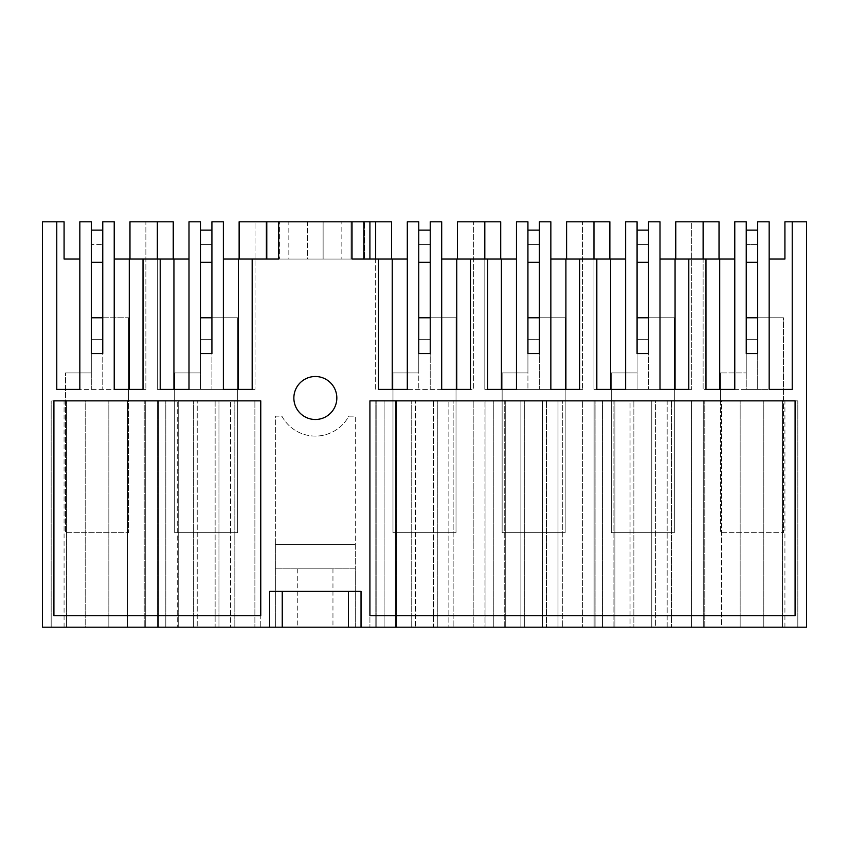 <?xml version="1.0" encoding="UTF-8"?>
<svg xmlns="http://www.w3.org/2000/svg" width="849" height="849" viewBox="0 0 849 849"><rect width="100%" height="100%" fill="white"/><g stroke="black" fill="none" stroke-linecap="round" stroke-linejoin="round"><path stroke-width="0.64" stroke-dasharray="4.25 3.18" d="M769.162 259.041L769.162 389.404L757.701 389.404L757.701 221.801L769.162 221.801L769.162 389.404L792.223 389.404L792.223 221.801L792.223 389.404L769.162 389.404L769.162 259.041L784.922 259.041L784.922 221.801L806.55 221.801L806.55 627.199L355.328 627.199L355.328 568.83L275.352 568.83L355.328 568.83L355.328 544.474L275.352 544.474L275.352 627.199L355.328 627.199L355.328 416.137L348.833 416.137A38.078 38.078 180 0 1 281.857 416.137L275.352 416.137L275.352 627.199L260.76 627.199L260.76 400.866L260.76 627.199L42.45 627.199L42.45 221.801L56.777 221.801L56.777 389.404L145.879 389.404L79.838 389.404L79.838 259.041L64.078 259.041L64.078 221.801L56.777 221.801L56.777 389.404L56.777 221.801M177.261 400.866L144.213 400.866L144.213 627.199L144.213 400.866L177.261 400.866L177.261 627.199L177.261 400.866M129.971 259.041L129.971 221.801L145.879 221.801L145.879 389.404L145.879 221.801L157.341 221.801L157.341 389.404L255.029 389.404L157.341 389.404L157.341 221.801L173.238 221.801L173.238 259.041L114.222 259.041L114.222 389.404L143.014 389.404L143.014 259.041M211.921 317.781L237.699 317.781L211.921 317.781L211.921 230.111L211.921 339.271L200.46 339.271L211.921 339.271L211.921 353.587L211.921 317.781L237.699 317.781L237.699 400.866L174.671 400.866L174.671 372.934L200.46 372.934L200.46 230.111L200.46 317.781L237.699 317.781L237.699 400.866L174.671 400.866L174.671 372.934L200.46 372.934L200.46 353.587L211.921 353.587L211.921 317.781L211.921 389.404L211.921 221.801L223.372 221.801L223.372 389.404L223.372 259.041L239.131 259.041L239.131 221.801L255.029 221.801L255.029 389.404L255.029 221.801L375.651 221.801L375.651 389.404L473.349 389.404L375.651 389.404L375.651 221.801L391.548 221.801L391.548 259.041L363.903 259.041L363.903 221.801M457.452 259.041L457.452 221.801L473.349 221.801L473.349 389.404L473.349 221.801L484.811 221.801L484.811 389.404L582.51 389.404L484.811 389.404L484.811 221.801L500.708 221.801L500.708 259.041L441.692 259.041L441.692 389.404L470.484 389.404L470.484 259.041M566.601 259.041L566.601 221.801L582.51 221.801L582.51 389.404L582.51 221.801L593.971 221.801L593.971 389.404L691.659 389.404L593.971 389.404L593.971 221.801L609.869 221.801L609.869 259.041L550.852 259.041L550.852 389.404L579.644 389.404L579.644 259.041M719.029 259.041L734.778 259.041L734.778 389.404L703.121 389.404L703.121 221.801L719.029 221.801L719.029 259.041L675.762 259.041L675.762 221.801L691.659 221.801L691.659 389.404L691.659 221.801L703.121 221.801L703.121 389.404L792.223 389.404M704.787 627.199L704.787 400.866L671.463 400.866L671.463 627.199L671.463 400.866L704.787 400.866L704.787 627.199M613.891 627.199L613.891 400.866L562.303 400.866L562.303 627.199L562.303 400.866L613.891 400.866L613.891 627.199M504.731 627.199L504.731 400.866L453.154 400.866L453.154 627.199L453.154 400.866L504.731 400.866L504.731 627.199M395.581 627.199L395.581 400.866L369.92 400.866L369.92 627.199L369.92 400.866L369.92 615.737L795.089 615.737L795.089 400.866L369.92 400.866L395.581 400.866L395.581 627.199M260.76 400.866L234.833 400.866L234.833 627.199L234.833 400.866L260.76 400.866L260.76 615.737L53.911 615.737L53.911 400.866L260.76 400.866M293.86 398.001A21.49 21.49 180 0 1 315.34 376.51A21.49 21.49 180 0 1 336.83 398.001A21.49 21.49 180 0 1 315.34 419.491A21.49 21.49 180 0 1 293.86 398.001M254.891 627.199L230.535 627.199L230.535 400.866L215.137 400.866L215.137 627.199L230.535 627.199L230.535 400.866L254.891 400.866L157.479 400.866L215.137 400.866L215.137 627.199L197.233 627.199L197.233 400.866L197.233 627.199L157.479 627.199L193.413 627.199L193.413 400.866L193.413 627.199L254.891 627.199L254.891 400.866L254.891 627.199M546.438 627.199L520.883 627.199L520.883 400.866L484.949 400.866L558.005 400.866L558.005 627.199L558.005 400.866L582.361 400.866L520.883 400.866L520.883 627.199L484.949 627.199L484.949 400.866L484.949 627.199L582.361 627.199L582.361 400.866L582.361 627.199L546.438 627.199L546.438 400.866L546.438 627.199M614.878 627.199L667.165 627.199L667.165 400.866L651.767 400.866L651.767 627.199L651.767 400.866L633.863 400.866L633.863 627.199L633.863 400.866L594.109 400.866L594.109 627.199L630.043 627.199L630.043 400.866L594.109 400.866L594.109 627.199L614.878 627.199L614.878 400.866L614.878 627.199M655.587 627.199L630.043 627.199L630.043 400.866L655.587 400.866L655.587 627.199L691.521 627.199L667.165 627.199L667.165 400.866L691.521 400.866L655.587 400.866L655.587 627.199M473.201 627.199L448.856 627.199L448.856 400.866L433.446 400.866L433.446 627.199L448.856 627.199L448.856 400.866L473.201 400.866L375.799 400.866L433.446 400.866L433.446 627.199L415.554 627.199L415.554 400.866L415.554 627.199L375.799 627.199L411.723 627.199L411.723 400.866L411.723 627.199L473.201 627.199L473.201 400.866L473.201 627.199M85.208 627.199L145.731 627.199L51.184 627.199L85.208 627.199L85.208 400.866L145.731 400.866L51.184 400.866L85.208 400.866L85.208 627.199M330.802 627.199L297.734 627.199L330.802 627.199M721.533 627.199L797.816 627.199L721.533 627.199L721.533 400.866L797.816 400.866L703.269 400.866L721.533 400.866L721.533 627.199M158.466 627.199L158.466 400.866L158.466 627.199M108.842 627.199L108.842 400.866L108.842 627.199M66.583 627.199L66.583 400.866L66.583 627.199M51.184 627.199L51.184 400.866L51.184 627.199M64.078 627.199L64.078 400.866M145.731 627.199L145.731 400.866L145.731 627.199M127.467 627.199L127.467 400.866L127.467 627.199M200.46 353.587L200.46 372.934L174.671 372.934L174.671 532.652L237.699 532.652L237.699 317.781L237.699 532.652L174.671 532.652L174.671 372.934L200.46 372.934L200.46 353.587L211.921 353.587L200.46 353.587L211.921 353.587L200.46 353.587L200.46 389.404L200.46 221.801L188.998 221.801L188.998 389.404L188.998 259.041L173.238 259.041M114.222 259.041L114.222 389.404L114.222 221.801L102.761 221.801L102.761 389.404L102.761 317.781L102.761 353.587L91.299 353.587L102.761 353.587L91.299 353.587L91.299 389.404L91.299 221.801L79.838 221.801L79.838 389.404M91.299 372.934L91.299 353.587L102.761 353.587L91.299 353.587L91.299 372.934L91.299 353.587L91.299 372.934L65.511 372.934L91.299 372.934M128.539 400.866L65.511 400.866L65.511 372.934L65.511 400.866L128.539 400.866L128.539 317.781L128.539 400.866M102.761 317.781L128.539 317.781L128.539 532.652L65.511 532.652L65.511 372.934L65.511 532.652L128.539 532.652L128.539 317.781L102.761 317.781L128.539 317.781L102.761 317.781L102.761 230.111L102.761 353.587L102.761 317.781L91.299 317.781L91.299 230.111L91.299 244.438L102.761 244.438L91.299 244.438L91.299 353.587M352.017 221.801L352.017 259.041L279.661 259.041L307.561 259.041L307.561 221.801L279.661 221.801L279.661 259.041L279.661 221.801L266.066 221.801L364.624 221.801L323.119 221.801L323.119 259.041L323.119 221.801L351.03 221.801L278.674 221.801L278.674 259.041L307.561 259.041L307.561 221.801L278.674 221.801M341.839 221.801L288.84 221.801L341.839 221.801L341.839 259.041L288.84 259.041L288.84 221.801M188.998 259.041L188.998 389.404L160.206 389.404L160.206 259.041M223.372 259.041L223.372 389.404L252.174 389.404L252.174 259.041M165.799 627.199L165.799 400.866L165.799 627.199M178.248 627.199L178.248 400.866L178.248 627.199M157.479 627.199L157.479 400.866L157.479 627.199M218.957 627.199L218.957 400.866L218.957 627.199M266.788 259.041L239.131 259.041M352.017 259.041L364.624 259.041L364.624 221.801L364.624 259.041L266.066 259.041L266.066 221.801L266.066 259.041L278.674 259.041M348.833 416.137L355.328 416.137L355.328 544.474L275.352 544.474L275.352 416.137L281.857 416.137A38.078 38.078 0 0 0 348.833 416.137M361.027 627.199L361.027 591.392L269.664 591.392L269.664 627.199M351.03 259.041L351.03 221.801L351.03 259.041M369.92 259.041L369.92 221.801M288.84 259.041L341.839 259.041M430.231 317.781L456.019 317.781L430.231 317.781L430.231 230.111L430.231 339.271L418.769 339.271L430.231 339.271L430.231 353.587L418.769 353.587L430.231 353.587L430.231 317.781L456.019 317.781L456.019 400.866L392.981 400.866L392.981 372.934L418.769 372.934L418.769 230.111L418.769 317.781L430.231 317.781L430.231 353.587L430.231 317.781L456.019 317.781L456.019 400.866L392.981 400.866L392.981 372.934L418.769 372.934L418.769 353.587L418.769 389.404L418.769 221.801L407.308 221.801L407.308 389.404L407.308 259.041L391.548 259.041M330.802 568.83L297.734 568.83L330.802 568.83M746.239 389.404L734.778 389.404L734.778 221.801L746.239 221.801L746.239 389.404L757.701 389.404L757.701 353.587L746.239 353.587L746.239 389.404M648.54 317.781L674.329 317.781L648.54 317.781L648.54 230.111L648.54 339.271L637.079 339.271L648.54 339.271L648.54 353.587L648.54 317.781L674.329 317.781L674.329 400.866L611.301 400.866L611.301 372.934L637.079 372.934L637.079 230.111L637.079 317.781L674.329 317.781L674.329 400.866L611.301 400.866L611.301 372.934L637.079 372.934L637.079 353.587L648.54 353.587L648.54 317.781L648.54 389.404L648.54 221.801L660.002 221.801L660.002 389.404L660.002 259.041L675.762 259.041M734.778 259.041L734.778 389.404L705.986 389.404L705.986 259.041M746.239 372.934L746.239 353.587L757.701 353.587L757.701 317.781L757.701 353.587L746.239 353.587L757.701 353.587L746.239 353.587L746.239 372.934L746.239 353.587L746.239 372.934L720.461 372.934L746.239 372.934M797.816 627.199L797.816 400.866L797.816 627.199M784.922 627.199L784.922 400.866M782.417 627.199L782.417 400.866L782.417 627.199M763.792 627.199L763.792 400.866L763.792 627.199M740.158 627.199L740.158 400.866L740.158 627.199M703.269 627.199L703.269 400.866L703.269 627.199M757.701 317.781L783.489 317.781L783.489 400.866L720.461 400.866L720.461 372.934L720.461 400.866L783.489 400.866L783.489 317.781L783.489 532.652L720.461 532.652L720.461 372.934L720.461 532.652L783.489 532.652L783.489 317.781L757.701 317.781L783.489 317.781L757.701 317.781L757.701 230.111L757.701 353.587L757.701 317.781L746.239 317.781L746.239 230.111L746.239 244.438L757.701 244.438L746.239 244.438L746.239 353.587M637.079 353.587L637.079 372.934L611.301 372.934L611.301 532.652L674.329 532.652L674.329 317.781L674.329 532.652L611.301 532.652L611.301 372.934L637.079 372.934L637.079 353.587L648.54 353.587L637.079 353.587L648.54 353.587L637.079 353.587L637.079 389.404L637.079 221.801L625.628 221.801L625.628 389.404L625.628 259.041L609.869 259.041M625.628 259.041L625.628 389.404L596.826 389.404L596.826 259.041M660.002 259.041L660.002 389.404L688.794 389.404L688.794 259.041M595.096 627.199L595.096 400.866L595.096 627.199M602.429 627.199L602.429 400.866L602.429 627.199M691.521 627.199L691.521 400.866L691.521 627.199M539.391 317.781L565.169 317.781L539.391 317.781L539.391 230.111L539.391 339.271L527.929 339.271L539.391 339.271L539.391 353.587L527.929 353.587L539.391 353.587L539.391 317.781L565.169 317.781L565.169 400.866L502.141 400.866L502.141 372.934L527.929 372.934L527.929 230.111L527.929 317.781L539.391 317.781L539.391 353.587L539.391 317.781L565.169 317.781L565.169 400.866L502.141 400.866L502.141 372.934L527.929 372.934L527.929 353.587L527.929 389.404L527.929 221.801L516.468 221.801L516.468 389.404L516.468 259.041L500.708 259.041M516.468 259.041L516.468 389.404L487.676 389.404L487.676 259.041M527.929 353.587L527.929 372.934L502.141 372.934L502.141 532.652L565.169 532.652L565.169 317.781L565.169 532.652L502.141 532.652L502.141 372.934L527.929 372.934L527.929 353.587L539.391 353.587L527.929 353.587L539.391 353.587L539.391 389.404L539.391 221.801L550.852 221.801L550.852 389.404L550.852 259.041M485.936 627.199L485.936 400.866L485.936 627.199M493.28 627.199L493.28 400.866L493.28 627.199M542.607 627.199L542.607 400.866L542.607 627.199M524.703 627.199L524.703 400.866L524.703 627.199M505.728 627.199L505.728 400.866L505.728 627.199M407.308 259.041L407.308 389.404L378.516 389.404L378.516 259.041M418.769 353.587L418.769 372.934L392.981 372.934L392.981 532.652L456.019 532.652L456.019 317.781L456.019 532.652L392.981 532.652L392.981 372.934L418.769 372.934L418.769 353.587L430.231 353.587L418.769 353.587L430.231 353.587L430.231 389.404L430.231 221.801L441.692 221.801L441.692 389.404L441.692 259.041M376.786 627.199L376.786 400.866L376.786 627.199M384.119 627.199L384.119 400.866L384.119 627.199M396.568 627.199L396.568 400.866L396.568 627.199M375.799 627.199L375.799 400.866L375.799 627.199M437.277 627.199L437.277 400.866L437.277 627.199M200.46 244.438L211.921 244.438L200.46 244.438M200.46 230.111L211.921 230.111M91.299 339.271L102.761 339.271L91.299 339.271M91.299 230.111L102.761 230.111M746.239 339.271L757.701 339.271L746.239 339.271M746.239 230.111L757.701 230.111M637.079 244.438L648.54 244.438L637.079 244.438M637.079 230.111L648.54 230.111M527.929 244.438L539.391 244.438L527.929 244.438M527.929 230.111L539.391 230.111M418.769 244.438L430.231 244.438L418.769 244.438M418.769 230.111L430.231 230.111M332.957 568.83L332.957 627.199M297.734 568.83L297.734 627.199"/><path stroke-width="1.27" d="M56.777 221.801L42.45 221.801L42.45 627.199L282.239 627.199L282.239 591.392L282.239 627.199L806.55 627.199L806.55 221.801L792.223 221.801L792.223 389.404L769.162 389.404L769.162 221.801L757.701 221.801L757.701 353.587L746.239 353.587L746.239 221.801L734.778 221.801L734.778 389.404L705.986 389.404L705.986 259.041L688.794 259.041L688.794 389.404L660.002 389.404L660.002 221.801L648.54 221.801L648.54 353.587L637.079 353.587L637.079 221.801L625.628 221.801L625.628 389.404L596.826 389.404L596.826 259.041L579.644 259.041L579.644 389.404L550.852 389.404L550.852 221.801L539.391 221.801L539.391 353.587L527.929 353.587L527.929 221.801L516.468 221.801L516.468 389.404L487.676 389.404L487.676 259.041L470.484 259.041L470.484 389.404L441.692 389.404L441.692 221.801L430.231 221.801L430.231 353.587L418.769 353.587L418.769 221.801L407.308 221.801L407.308 389.404L378.516 389.404L378.516 259.041L352.017 259.041L352.017 221.801L278.674 221.801L278.674 259.041L252.174 259.041L252.174 389.404L223.372 389.404L223.372 221.801L211.921 221.801L211.921 353.587L200.46 353.587L200.46 221.801L188.998 221.801L188.998 389.404L160.206 389.404L160.206 259.041L143.014 259.041L143.014 389.404L114.222 389.404L114.222 221.801L102.761 221.801L102.761 353.587L91.299 353.587L91.299 221.801L79.838 221.801L79.838 389.404L56.777 389.404L56.777 221.801L64.078 221.801L64.078 259.041L79.838 259.041L79.838 389.404M269.664 627.199L269.664 591.392L361.027 591.392L361.027 627.199M53.911 615.737L53.911 400.866L260.76 400.866L260.76 615.737L53.911 615.737M369.92 400.866L795.089 400.866L795.089 615.737L369.92 615.737L369.92 400.866M293.86 398.001A21.49 21.49 0 0 0 315.34 419.491A21.49 21.49 0 0 0 336.83 398.001A21.49 21.49 0 0 0 315.34 376.51A21.49 21.49 0 0 0 293.86 398.001M173.238 259.041L173.238 221.801L129.971 221.801L129.971 259.041M114.222 259.041L143.014 259.041M160.206 259.041L188.998 259.041M157.341 259.041L157.341 221.801L157.341 259.041M129.281 259.041L129.281 389.404M278.674 221.801L239.131 221.801L239.131 259.041M391.548 259.041L391.548 221.801L352.017 221.801M266.788 259.041L266.788 221.801L266.788 259.041L278.674 259.041M173.939 389.404L173.939 259.041M238.431 389.404L238.431 259.041L252.174 259.041M223.372 259.041L238.431 259.041M348.451 627.199L348.451 591.392L348.451 627.199M363.903 221.801L363.903 259.041L352.017 259.041M378.516 259.041L407.308 259.041M719.029 259.041L719.029 221.801L675.762 221.801L675.762 259.041M792.223 389.404L792.223 221.801L784.922 221.801L784.922 259.041L769.162 259.041M703.121 259.041L703.121 221.801L703.121 259.041M705.986 259.041L734.778 259.041M660.002 259.041L688.794 259.041M719.719 389.404L719.719 259.041M609.869 259.041L609.869 221.801L566.601 221.801L566.601 259.041M593.971 259.041L593.971 221.801L593.971 259.041M596.826 259.041L625.628 259.041M550.852 259.041L579.644 259.041M610.569 389.404L610.569 259.041M675.061 389.404L675.061 259.041M500.708 259.041L500.708 221.801L457.452 221.801L457.452 259.041M484.811 259.041L484.811 221.801L484.811 259.041M487.676 259.041L516.468 259.041M441.692 259.041L470.484 259.041M501.409 389.404L501.409 259.041M565.901 389.404L565.901 259.041M369.92 259.041L369.92 221.801M375.651 259.041L375.651 221.801L375.651 259.041M392.249 389.404L392.249 259.041M456.751 389.404L456.751 259.041M200.46 353.587L200.46 317.781L211.921 317.781M200.46 262.341L211.921 262.341M200.46 230.111L211.921 230.111M91.299 353.587L91.299 317.781L102.761 317.781M91.299 262.341L102.761 262.341M91.299 230.111L102.761 230.111M746.239 353.587L746.239 317.781L757.701 317.781M746.239 262.341L757.701 262.341M746.239 230.111L757.701 230.111M637.079 353.587L637.079 317.781L648.54 317.781M637.079 262.341L648.54 262.341M637.079 230.111L648.54 230.111M527.929 353.587L527.929 317.781L539.391 317.781M527.929 262.341L539.391 262.341M527.929 230.111L539.391 230.111M418.769 353.587L418.769 317.781L430.231 317.781M418.769 262.341L430.231 262.341M418.769 230.111L430.231 230.111"/></g></svg>
